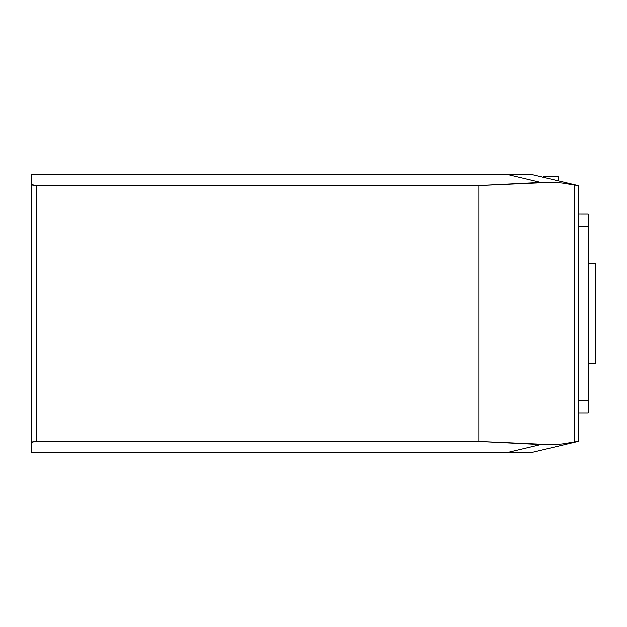 <?xml version="1.0" encoding="UTF-8"?>
<svg xmlns="http://www.w3.org/2000/svg" width="627" height="627" viewBox="0 0 627 627"><rect width="100%" height="100%" fill="white"/><g stroke="black" fill="none" stroke-linecap="round" stroke-linejoin="round"><path stroke-width="0.94" d="M578.251 214.066L588.189 214.066L588.189 226.496L578.251 226.496L588.189 226.496L588.189 400.504L588.189 214.089L578.251 214.066M578.251 400.504L588.189 400.504L588.189 412.911L588.189 400.504L578.251 400.504M578.251 412.934L588.189 412.934L578.251 412.934M588.189 263.779L595.65 263.779L595.65 363.221L588.189 363.221L595.65 363.221L595.65 263.779L588.189 263.779M577.694 185.404L578.251 185.537L578.251 441.463L531.014 452.71L31.35 452.71L31.35 442.764L34.328 441.627L31.35 442.764L31.35 452.71L531.014 452.71L578.212 441.471L561.917 444.065L551.392 444.747L540.835 444.621L506.875 452.71L540.835 444.621L478.816 441.526L36.319 441.526L32.549 441.957L31.35 442.764L31.35 174.29L31.397 184.393L35.621 185.467L478.816 185.474L540.835 182.379L506.875 174.29L31.35 174.29L506.875 174.29L540.835 182.379L551.392 182.253L561.917 182.935L578.212 185.529L531.014 174.29L506.875 174.29L531.014 174.29L577.922 185.459M34.994 441.573L478.816 441.526L551.392 444.747L561.917 444.065L574.254 442.262L574.254 184.738L561.917 182.935L551.392 182.253L478.816 185.474L478.816 441.526L478.816 185.474L36.319 185.474L36.319 441.526L34.994 441.573M519.955 452.71L519.344 452.71M514.634 452.71L514.14 452.71M34.328 185.373L33.082 185.177L34.328 185.373M578.11 185.498L578.251 441.463L577.694 441.596M575.382 184.957L574.818 184.847M31.35 442.764L32.573 441.949L36.319 441.526L36.319 185.474L32.573 185.051L31.35 184.236L31.35 442.764M574.818 442.153L577.655 441.596M576.911 185.247L576.44 185.161M574.254 184.738L574.254 442.262M543.444 176.775L558.359 176.775L543.444 176.775L543.444 177.245L543.444 176.775M558.359 180.803L558.359 176.775L558.359 180.803M578.157 441.486L529.901 452.976M578.157 185.514L529.901 174.024M543.17 177.182L543.17 176.775"/></g></svg>
